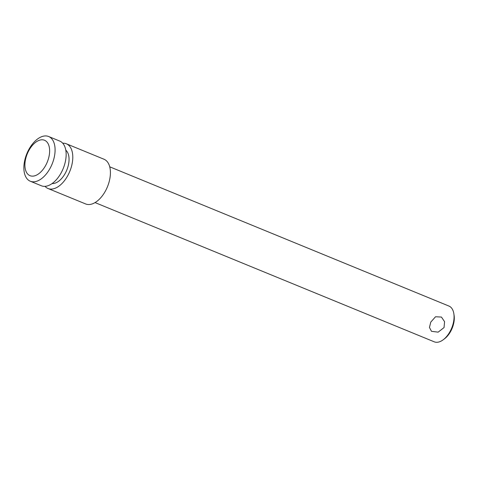 <?xml version="1.0" encoding="UTF-8"?>
<svg xmlns="http://www.w3.org/2000/svg" width="478" height="478" viewBox="0 0 478 478"><rect width="100%" height="100%" fill="white"/><g stroke="black" fill="none" stroke-linecap="round" stroke-linejoin="round"><path stroke-width="0.72" d="M95.05 202.582L434.239 341.818A19.329 10.922 -67.7 0 0 443.148 339.81A19.329 10.922 -67.7 0 0 453.849 313.741A19.329 10.922 -67.7 0 0 450.133 306.709A19.329 10.922 -67.7 0 0 448.926 306.051L109.737 166.816M430.768 322.112L429.459 327.46L431.485 331.314L438.159 332.144L444.044 327.567L444.576 321.676L441.445 317.051L435.536 316.759L430.768 322.112M453.849 313.741L454.1 315.366A17.399 9.829 112.3 0 1 444.468 338.824L443.148 339.81M45.733 140.914A19.144 10.815 -67.7 0 0 28.25 151.675A19.144 10.815 -67.7 0 0 28.8 175.02A19.144 10.815 -67.7 0 0 46.282 164.259A19.144 10.815 -67.7 0 0 45.733 140.914M28.794 180.403A24.163 13.653 112.3 0 1 27.449 152.297A24.163 13.653 112.3 0 1 48.654 136.523A24.163 13.653 112.3 0 1 50.166 137.347A24.163 13.653 112.3 0 1 51.51 165.454A24.163 13.653 112.3 0 1 30.305 181.228A24.163 13.653 112.3 0 1 28.794 180.403M62.72 143.215A24.163 13.653 112.3 0 1 66.364 143.788A24.163 13.653 112.3 0 1 67.876 144.613A24.163 13.653 112.3 0 1 69.214 172.719A24.163 13.653 112.3 0 1 48.009 188.499A24.163 13.653 112.3 0 1 46.503 187.675A24.163 13.653 112.3 0 1 45.016 186.348M48.009 188.499L85.64 203.945A24.163 13.653 -67.7 0 0 106.845 188.171A24.163 13.653 -67.7 0 0 105.501 160.064A24.163 13.653 -67.7 0 0 103.995 159.234L66.364 143.788M48.654 136.523L59.726 141.064A24.163 13.653 112.3 0 1 61.232 141.888A24.163 13.653 112.3 0 1 62.576 169.995A24.163 13.653 112.3 0 1 41.371 185.775L30.305 181.228M65.797 150.158A18.367 10.379 112.3 0 1 66.789 170.084A18.367 10.379 112.3 0 1 52.084 183.57"/></g></svg>
